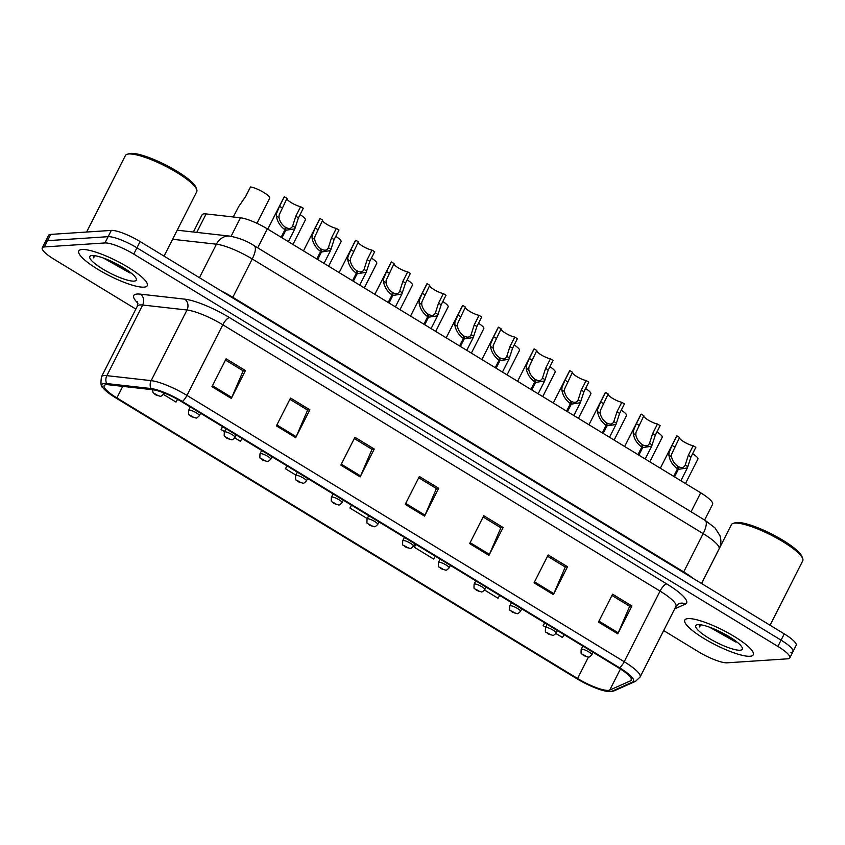 <?xml version="1.0" encoding="UTF-8"?>
<svg xmlns="http://www.w3.org/2000/svg" width="845" height="845" viewBox="0 0 845 845"><rect width="100%" height="100%" fill="white"/><g stroke="black" fill="none" stroke-linecap="round" stroke-linejoin="round"><path stroke-width="1.27" d="M193.368 232.016L202.113 214.767A23.987 5.154 26.9 0 1 206.127 213.922L240.476 217.788A23.987 5.154 26.9 0 1 267.337 228.858L700.685 492.804A23.987 5.154 26.9 0 1 712.61 504.285L704.614 520.045M749.948 656.269A38.384 8.239 -153.1 0 0 753.265 654.801A38.384 8.239 -153.1 0 0 728.622 633.19A38.384 8.239 -153.1 0 0 688.115 618.603A38.384 8.239 -153.1 0 0 684.799 620.072A38.384 8.239 -153.1 0 0 709.441 641.672A38.384 8.239 -153.1 0 0 749.948 656.269A38.384 8.239 -153.1 0 0 753.265 654.801A38.384 8.239 -153.1 0 0 728.622 633.19A38.384 8.239 -153.1 0 0 688.115 618.603A38.384 8.239 -153.1 0 0 684.799 620.072A38.384 8.239 -153.1 0 0 709.441 641.672A38.384 8.239 -153.1 0 0 749.948 656.269M143.946 287.163A38.384 8.239 -153.1 0 0 147.262 285.695A38.384 8.239 -153.1 0 0 122.62 264.084A38.384 8.239 -153.1 0 0 82.113 249.497A38.384 8.239 -153.1 0 0 78.796 250.965A38.384 8.239 -153.1 0 0 103.439 272.565A38.384 8.239 -153.1 0 0 143.946 287.163A38.384 8.239 -153.1 0 0 147.262 285.695A38.384 8.239 -153.1 0 0 122.62 264.084A38.384 8.239 -153.1 0 0 82.113 249.497A38.384 8.239 -153.1 0 0 78.796 250.965A38.384 8.239 -153.1 0 0 103.439 272.565A38.384 8.239 -153.1 0 0 143.946 287.163M608.284 690.397A25.593 5.492 26.9 0 1 577.568 678.503L116.885 397.911A25.593 5.492 26.9 0 1 104.167 385.669A25.593 5.492 26.9 0 1 108.445 384.76L152.755 389.746A25.593 5.492 26.9 0 1 181.4 401.565L618.646 667.877A25.593 5.492 26.9 0 1 631.363 680.13A25.593 5.492 26.9 0 1 630.602 680.795L609.731 690.09A25.593 5.492 26.9 0 1 608.284 690.397M610.291 691.611A28.075 6.031 -153.1 0 0 611.864 691.273L632.736 681.978A28.075 6.031 -153.1 0 0 619.628 667.814L182.383 401.502A28.075 6.031 -153.1 0 0 150.959 388.542L106.65 383.556A28.075 6.031 -153.1 0 0 102.72 387.433A28.075 6.031 -153.1 0 0 115.902 397.974L576.586 678.567A28.075 6.031 -153.1 0 0 609.921 691.622A28.075 6.031 -153.1 0 0 610.291 691.611M730.186 637.278A31.983 6.866 26.9 0 1 713.909 629.134M124.183 268.171A31.983 6.866 26.9 0 1 107.906 260.028M790.92 652.551A23.987 5.154 -153.1 0 0 792.99 651.632L796.17 645.358A23.987 5.154 -153.1 0 0 784.255 633.887L140.112 241.554A23.987 5.154 -153.1 0 0 111.318 230.41L50.679 234.403L47.5 240.677A23.987 5.154 -153.1 0 0 45.429 241.596A23.987 5.154 -153.1 0 1 47.5 240.677L108.139 236.674L47.5 240.677L44.32 246.941A23.987 5.154 -153.1 0 0 42.25 247.86A23.987 5.154 -153.1 0 0 54.175 259.341L135.844 309.09M140.112 241.554L136.932 247.817A23.987 5.154 -153.1 0 0 108.139 236.674A23.987 5.154 -153.1 0 1 136.932 247.817L781.076 640.151L136.932 247.817L133.753 254.091A23.987 5.154 -153.1 0 0 104.96 242.948L44.32 246.941M792.99 651.632A23.987 5.154 -153.1 0 0 781.076 640.151A23.987 5.154 -153.1 0 1 792.99 651.632L789.811 657.896A23.987 5.154 -153.1 0 0 777.886 646.425L133.753 254.091M663.674 630.581L698.308 651.675A23.987 5.154 -153.1 0 0 727.112 662.818L787.741 658.815A23.987 5.154 -153.1 0 0 789.811 657.896M276.399 425.891L290.532 398.037L309.851 409.804L295.718 437.668L276.399 425.891M211.979 386.661L226.122 358.798L245.441 370.564L231.308 398.428L211.979 386.661M469.64 543.588L483.773 515.735L503.102 527.502L488.959 555.366L469.64 543.588M534.051 582.828L548.183 554.964L567.513 566.731L553.38 594.595L534.051 582.828M598.471 622.057L612.604 594.193L631.923 605.971L617.79 633.834L598.471 622.057M340.81 465.13L354.942 437.266L374.272 449.033L360.139 476.897L340.81 465.13M405.22 504.359L419.363 476.495L438.682 488.273L424.549 516.126L405.22 504.359M222.552 426.619L221.073 429.545L224.506 431.637M234.762 437.89L240.392 441.312L242.04 438.492M163.391 394.414L175.982 402.083L177.577 399.336M415.793 544.328L414.314 547.243L433.633 559.02L435.281 556.19M484.555 590.032L498.043 598.249L499.691 595.429M544.624 622.786L543.134 625.712L545.68 627.254M555.926 633.507L562.464 637.479L564.111 634.658M286.962 465.859L285.483 468.774L295.877 475.112M351.383 505.088L349.893 508.014L367.248 518.587M438.682 488.273L436.231 488.431M418.719 477.763L436.432 488.558L425.003 515.165A6.401 2.123 121.3 0 1 424.549 516.126M374.272 449.033L371.821 449.202M354.308 438.534L372.022 449.318L360.583 475.936A6.401 2.123 121.3 0 1 360.139 476.897M631.923 605.971L629.472 606.129M611.96 595.461L629.673 606.256L618.244 632.863A6.401 2.123 121.3 0 1 617.79 633.834M567.513 566.731L565.062 566.9M547.549 556.232L565.263 567.016L553.834 593.634A6.401 2.123 121.3 0 1 553.38 594.595M503.102 527.502L500.641 527.66M483.129 516.992L500.853 527.787L489.413 554.394A6.401 2.123 121.3 0 1 488.959 555.366M245.441 370.564L242.99 370.733M225.478 360.065L243.191 370.849L231.762 397.467A6.401 2.123 121.3 0 1 231.308 398.428M309.851 409.804L307.4 409.962M289.888 399.294L307.612 410.089L296.172 436.696A6.401 2.123 121.3 0 1 295.718 437.668M349.893 508.014L351.541 505.194M414.314 547.243L415.962 544.423M543.134 625.712L544.782 622.892M285.483 468.774L287.131 465.954M221.073 429.545L222.721 426.725M50.679 234.403A23.987 5.154 -153.1 0 0 48.609 235.322L42.25 247.86M692.625 453.691A11.999 2.577 26.9 0 1 697.917 459.015L685.475 483.541M583.663 655.562A4.003 1.172 -59.3 0 0 583.747 655.635A4.003 1.172 -59.3 0 0 584.022 655.678L586.356 656.565L583.135 654.6L585.458 655.942L584.022 655.678M583.884 655.593A4.003 1.489 122 0 1 583.536 655.509C581.011 652.298 580.895 656.143 581.159 649.393A5.999 1.289 26.9 0 1 581.677 649.161A5.999 1.289 26.9 0 1 588.004 651.442A5.999 1.289 26.9 0 1 591.859 654.812C589.99 656.745 588.838 657.495 588.384 657.072L583.747 655.635M679.433 437.689A8.799 1.891 -153.1 0 0 684.344 442.072A8.799 1.891 -153.1 0 0 693.175 445.748L695.826 447.364L690.978 456.923L687.365 467.95L678.334 469.345L674.521 476.865M673.676 476.358L677.489 468.827C672.726 465.341 669.853 460.757 668.881 455.106L669.071 452.561L672.05 445.389L676.898 435.84A11.999 2.577 26.9 0 0 676.623 436.115L660.325 468.225M677.553 468.183L678.377 466.577C681.704 468.225 683.985 467.718 685.211 465.056L688.326 455.307L693.175 445.748M684.999 465.553L685.211 465.056L687.862 466.662M676.898 435.84L679.549 437.457L671.648 454.135L671.521 456.712C672.388 460.662 674.468 463.82 677.753 466.197L677.489 468.827M678.377 466.577L678.334 469.345M656.935 431.953A11.999 2.577 26.9 0 1 662.237 437.287L649.794 461.803M547.982 633.824A4.003 1.172 -59.3 0 0 548.067 633.898A4.003 1.172 -59.3 0 0 548.342 633.94L550.665 634.827L547.444 632.873L549.768 634.215L548.342 633.94M548.204 633.856A4.003 1.489 122 0 1 547.845 633.771C545.321 630.56 545.205 634.405 545.479 627.655A5.999 1.289 26.9 0 1 545.997 627.423A5.999 1.289 26.9 0 1 552.324 629.705A5.999 1.289 26.9 0 1 556.179 633.085C554.309 635.007 553.148 635.757 552.704 635.334L548.067 633.898M621.255 410.216A11.999 2.577 26.9 0 1 626.546 415.55L614.104 440.076M512.292 612.097A4.003 1.172 -59.3 0 0 512.376 612.16A4.003 1.172 -59.3 0 0 512.651 612.213L514.985 613.1L511.764 611.136L514.087 612.477L512.651 612.213M512.514 612.129A4.003 1.489 122 0 1 512.165 612.034C509.641 608.833 509.524 612.667 509.788 605.918A5.999 1.289 26.9 0 1 510.306 605.685A5.999 1.289 26.9 0 1 516.633 607.967A5.999 1.289 26.9 0 1 520.488 611.347C518.629 613.269 517.467 614.03 517.013 613.607L512.376 612.16M585.564 388.489A11.999 2.577 26.9 0 1 590.866 393.812L578.424 418.338M476.612 590.359A4.003 1.172 -59.3 0 0 476.696 590.423A4.003 1.172 -59.3 0 0 476.971 590.475L479.295 591.363L476.073 589.398L478.397 590.739L476.971 590.475M476.833 590.391A4.003 1.489 122 0 1 476.474 590.296C473.95 587.095 473.834 590.93 474.108 584.18A5.999 1.289 26.9 0 1 474.626 583.958A5.999 1.289 26.9 0 1 480.953 586.229A5.999 1.289 26.9 0 1 484.808 589.609C482.939 591.542 481.777 592.292 481.333 591.87L476.696 590.423M549.884 366.751A11.999 2.577 26.9 0 1 555.176 372.075L542.733 396.601M440.921 568.622A4.003 1.172 -59.3 0 0 441.005 568.696A4.003 1.172 -59.3 0 0 441.28 568.738L443.614 569.625L440.393 567.66L442.717 569.002L441.28 568.738M441.143 568.653A4.003 1.489 122 0 1 440.794 568.558C438.27 565.358 438.154 569.203 438.418 562.453A5.999 1.289 26.9 0 1 438.935 562.221A5.999 1.289 26.9 0 1 445.273 564.502A5.999 1.289 26.9 0 1 449.117 567.872C447.258 569.805 446.097 570.555 445.642 570.132L441.005 568.696M643.742 415.951A8.799 1.891 -153.1 0 0 648.664 420.335A8.799 1.891 -153.1 0 0 657.495 424.021L660.146 425.637L655.297 435.186L651.685 446.213L642.654 447.607L638.831 455.128M637.986 454.621L641.809 447.1C637.035 443.604 634.162 439.03 633.201 433.369L633.391 430.823L636.37 423.651L641.218 414.103A11.999 2.577 26.9 0 0 640.932 414.377L624.645 446.487M641.873 446.445L642.686 444.84C646.013 446.498 648.295 445.991 649.53 443.319L652.646 433.57L657.495 424.021M649.309 443.815L649.53 443.319L652.171 444.924M641.218 414.103L643.869 415.719L635.968 432.397L635.841 434.985C636.707 438.925 638.778 442.093 642.073 444.459L641.809 447.1M642.686 444.84L642.654 447.607M608.062 394.214A8.799 1.891 -153.1 0 0 612.974 398.597A8.799 1.891 -153.1 0 0 621.804 402.283L624.455 403.899L619.607 413.448L615.994 424.475L606.963 425.869L603.15 433.4M602.305 432.883L606.118 425.362C601.355 421.866 598.482 417.293 597.51 411.631L597.7 409.096L600.679 401.924L605.527 392.365A11.999 2.577 26.9 0 0 605.252 392.64L588.954 424.75M606.182 424.718L607.006 423.102C610.333 424.76 612.614 424.253 613.84 421.581L616.966 411.832L621.804 402.283M613.628 422.077L613.84 421.581L616.491 423.197M605.527 392.365L608.178 393.981L600.277 410.659L600.151 413.247C601.017 417.198 603.098 420.356 606.383 422.732L606.118 425.362M607.006 423.102L606.963 425.869M572.371 372.476A8.799 1.891 -153.1 0 0 577.293 376.859A8.799 1.891 -153.1 0 0 586.124 380.546L588.775 382.162L583.927 391.71L580.314 402.738L571.283 404.142L567.46 411.663M566.615 411.145L570.438 403.625C565.664 400.129 562.802 395.555 561.83 389.904L562.02 387.359L564.999 380.187L569.847 370.628A11.999 2.577 26.9 0 0 569.562 370.902L553.274 403.023M570.502 402.98L571.315 401.375C574.642 403.023 576.924 402.516 578.16 399.843L581.275 390.105L586.124 380.546M577.938 400.34L578.16 399.843L580.8 401.459M569.847 370.628L572.498 372.244L564.597 388.922L564.471 391.51C565.337 395.46 567.407 398.618 570.702 400.995L570.438 403.625M571.315 401.375L571.283 404.142M770.059 625.237L802.75 560.795A39.99 8.587 -153.1 0 0 802.729 558.672A39.99 8.587 -153.1 0 0 773.207 536.195A39.99 8.587 -153.1 0 0 734.886 523.087A39.99 8.587 -153.1 0 0 733.164 523.372A39.99 8.587 -153.1 0 0 731.432 524.618L701.551 583.515M802.729 558.672L802.011 556.633A38.384 8.239 -153.1 0 0 773.671 535.065A38.384 8.239 -153.1 0 0 736.882 522.485A38.384 8.239 -153.1 0 0 735.224 522.759L733.164 523.372M740.04 650.227A26.079 5.598 -153.1 0 0 742.28 647.84A26.079 5.598 -153.1 0 0 723.024 633.19A26.079 5.598 -153.1 0 0 698.033 624.645A26.079 5.598 -153.1 0 0 696.903 624.825A26.079 5.598 -153.1 0 0 710.075 638.915A26.079 5.598 -153.1 0 0 740.04 650.227M699.09 624.635L699.745 627.001L700.368 624.74M709.451 627.159L736.027 642.158M699.745 627.001L699.206 624.635M729.858 637.077L719.613 631.468M735.509 640.89L724.524 635.746L713.148 628.574M164.057 256.13L196.748 191.688A39.99 8.587 -153.1 0 0 196.727 189.565A39.99 8.587 -153.1 0 0 167.204 167.088A39.99 8.587 -153.1 0 0 128.884 153.98A39.99 8.587 -153.1 0 0 127.151 154.265A39.99 8.587 -153.1 0 0 125.43 155.512L86.602 232.037M196.727 189.565L196.008 187.527A38.384 8.239 -153.1 0 0 167.669 165.958A38.384 8.239 -153.1 0 0 130.88 153.378A38.384 8.239 -153.1 0 0 129.222 153.653L127.151 154.265M134.028 281.121A26.079 5.598 -153.1 0 0 136.267 278.734A26.079 5.598 -153.1 0 0 117.011 264.084A26.079 5.598 -153.1 0 0 92.02 255.539A26.079 5.598 -153.1 0 0 90.901 255.718A26.079 5.598 -153.1 0 0 104.072 269.808A26.079 5.598 -153.1 0 0 134.028 281.121M93.087 255.528L93.742 257.894L94.365 255.634M103.439 258.052L130.024 273.051M93.742 257.894L93.203 255.528M123.845 267.971L113.61 262.362M129.507 271.784L118.522 266.64L107.135 259.468M514.193 345.013A11.999 2.577 26.9 0 1 519.495 350.337L507.053 374.863M405.241 546.884A4.003 1.172 -59.3 0 0 405.325 546.958A4.003 1.172 -59.3 0 0 405.6 547L407.924 547.887L404.702 545.923L407.026 547.275L405.6 547M405.463 546.916A4.003 1.489 122 0 1 405.104 546.831C402.579 543.62 402.463 547.465 402.738 540.716A5.999 1.289 26.9 0 1 403.255 540.483A5.999 1.289 26.9 0 1 409.582 542.765A5.999 1.289 26.9 0 1 413.437 546.145C411.568 548.067 410.406 548.817 409.962 548.394L405.325 546.958M478.513 323.276A11.999 2.577 26.9 0 1 483.805 328.61L471.362 353.136M369.55 525.157A4.003 1.172 -59.3 0 0 369.635 525.22A4.003 1.172 -59.3 0 0 369.909 525.273L372.244 526.15L369.022 524.196L371.346 525.537L369.909 525.273M369.772 525.178A4.003 1.489 122 0 1 369.423 525.094C366.899 521.893 366.783 525.727 367.047 518.978A5.999 1.289 26.9 0 1 367.564 518.745A5.999 1.289 26.9 0 1 373.902 521.027A5.999 1.289 26.9 0 1 377.747 524.407C375.888 526.329 374.726 527.079 374.272 526.657L369.635 525.22M442.822 301.538A11.999 2.577 26.9 0 1 448.125 306.872L435.682 331.398M333.87 503.419A4.003 1.172 -59.3 0 0 333.955 503.483A4.003 1.172 -59.3 0 0 334.229 503.536L336.553 504.423L333.331 502.458L335.655 503.8L334.229 503.536M334.092 503.451A4.003 1.489 122 0 1 333.743 503.356C331.208 500.155 331.092 503.99 331.367 497.24A5.999 1.289 26.9 0 1 331.884 497.018A5.999 1.289 26.9 0 1 338.211 499.289A5.999 1.289 26.9 0 1 342.067 502.669C340.197 504.592 339.035 505.352 338.591 504.93L333.955 503.483M536.691 350.749A8.799 1.891 -153.1 0 0 541.603 355.132A8.799 1.891 -153.1 0 0 550.433 358.808L553.084 360.424L548.236 369.983L544.634 381L535.593 382.405L531.78 389.925M530.935 389.418L534.748 381.887C529.984 378.391 527.111 373.817 526.139 368.166L526.34 365.621L529.308 358.449L534.156 348.9A11.999 2.577 26.9 0 0 533.882 349.175L517.584 381.285M534.811 381.243L535.635 379.637C538.962 381.285 541.244 380.778 542.469 378.116L545.595 368.367L550.433 358.808M542.258 378.613L542.469 378.116L545.12 379.722M534.156 348.9L536.807 350.506L528.907 367.195L528.78 369.772C529.646 373.722 531.727 376.881 535.012 379.257L534.748 381.887M535.635 379.637L535.593 382.405M501 329.011A8.799 1.891 -153.1 0 0 505.923 333.395A8.799 1.891 -153.1 0 0 514.753 337.081L517.404 338.687L512.556 348.246L508.943 359.273L499.913 360.667L496.089 368.188M495.254 367.681L499.068 360.16C494.293 356.664 491.431 352.08 490.459 346.429L490.649 343.883L493.628 336.711L498.476 327.163A11.999 2.577 26.9 0 0 498.191 327.438L481.903 359.547M499.131 359.505L499.944 357.9C503.271 359.558 505.553 359.051 506.789 356.379L509.905 346.63L514.753 337.081M506.567 356.875L506.789 356.379L509.429 357.984M498.476 327.163L501.127 328.779L493.226 345.457L493.1 348.034C493.966 351.985 496.047 355.153 499.332 357.519L499.068 360.16M499.944 357.9L499.913 360.667M465.32 307.274A8.799 1.891 -153.1 0 0 470.232 311.657A8.799 1.891 -153.1 0 0 479.062 315.343L481.713 316.959L476.876 326.508L473.263 337.535L464.222 338.929L460.409 346.461M459.564 345.943L463.377 338.422C458.613 334.926 455.74 330.353 454.768 324.691L454.969 322.146L457.937 314.984L462.785 305.425A11.999 2.577 26.9 0 0 462.511 305.7L446.213 337.81M463.44 337.778L464.264 336.162C467.591 337.82 469.873 337.313 471.098 334.641L474.225 324.892L479.062 315.343M470.887 335.138L471.098 334.641L473.749 336.247M462.785 305.425L465.437 307.041L457.536 323.719L457.409 326.307C458.275 330.247 460.356 333.416 463.641 335.792L463.377 338.422M464.264 336.162L464.222 338.929M407.142 279.811A11.999 2.577 26.9 0 1 412.434 285.135L399.991 309.661M298.179 481.682A4.003 1.172 -59.3 0 0 298.264 481.756A4.003 1.172 -59.3 0 0 298.538 481.798L300.873 482.685L297.651 480.72L299.975 482.062L298.538 481.798M298.401 481.713A4.003 1.489 122 0 1 298.053 481.618C295.528 478.418 295.412 482.263 295.676 475.503A5.999 1.289 26.9 0 1 296.194 475.281A5.999 1.289 26.9 0 1 302.531 477.562A5.999 1.289 26.9 0 1 306.376 480.932C304.517 482.865 303.355 483.615 302.901 483.192L298.264 481.756M371.451 258.074A11.999 2.577 26.9 0 1 376.754 263.397L364.311 287.923M262.499 459.944A4.003 1.172 -59.3 0 0 262.584 460.018A4.003 1.172 -59.3 0 0 262.858 460.06L265.182 460.947L261.971 458.983L264.295 460.335L262.858 460.06M262.721 459.976A4.003 1.489 122 0 1 262.373 459.891C259.837 456.68 259.721 460.525 259.996 453.776A5.999 1.289 26.9 0 1 260.513 453.543A5.999 1.289 26.9 0 1 266.84 455.825A5.999 1.289 26.9 0 1 270.696 459.194C268.826 461.127 267.664 461.877 267.221 461.454L262.584 460.018M335.771 236.336A11.999 2.577 26.9 0 1 341.063 241.67L328.62 266.186M226.809 438.206A4.003 1.172 -59.3 0 0 226.893 438.28A4.003 1.172 -59.3 0 0 227.168 438.323L229.502 439.21L226.28 437.256L228.604 438.597L227.168 438.323M227.03 438.238A4.003 1.489 122 0 1 226.682 438.154C224.157 434.943 224.041 438.787 224.305 432.038A5.999 1.289 26.9 0 1 224.823 431.806A5.999 1.289 26.9 0 1 231.16 434.087A5.999 1.289 26.9 0 1 235.005 437.467C233.146 439.389 231.984 440.139 231.53 439.717L226.893 438.28M300.081 214.598A11.999 2.577 26.9 0 1 305.383 219.932L292.94 244.458M191.128 416.479A4.003 1.172 -59.3 0 0 191.213 416.543A4.003 1.172 -59.3 0 0 191.488 416.596L193.811 417.483L190.6 415.518L192.924 416.86L191.488 416.596M191.35 416.511A4.003 1.489 122 0 1 191.002 416.416C188.467 413.216 188.35 417.05 188.625 410.3A5.999 1.289 26.9 0 1 189.143 410.068A5.999 1.289 26.9 0 1 195.47 412.349A5.999 1.289 26.9 0 1 199.325 415.729C197.455 417.652 196.304 418.412 195.85 417.99L191.213 416.543M256.954 223.312L269.692 198.195A11.999 2.577 26.9 0 0 263.027 192.026A11.999 2.577 26.9 0 0 250.49 186.946L245.641 196.494L238.765 206.455L233.262 216.975M155.438 394.742A4.003 1.172 -59.3 0 0 155.522 394.816A4.003 1.172 -59.3 0 0 155.807 394.858L158.131 395.745L154.91 393.781L157.233 395.122L155.807 394.858M155.66 394.773A4.003 1.489 122 0 1 155.311 394.678L152.998 392.407L152.554 389.725M429.63 285.536A8.799 1.891 -153.1 0 0 434.552 289.919A8.799 1.891 -153.1 0 0 443.382 293.606L446.033 295.222L441.185 304.77L437.573 315.798L428.542 317.202L424.718 324.723M423.884 324.205L427.697 316.685C422.922 313.189 420.06 308.615 419.088 302.964L419.278 300.419L422.257 293.247L427.105 283.688A11.999 2.577 26.9 0 0 426.82 283.962L410.533 316.072M427.76 316.041L428.573 314.424C431.901 316.083 434.182 315.576 435.418 312.904L438.534 303.154L443.382 293.606M435.207 313.4L435.418 312.904L438.059 314.52M427.105 283.688L429.756 285.304L421.856 301.982L421.729 304.57C422.595 308.52 424.676 311.678 427.961 314.055L427.697 316.685M428.573 314.424L428.542 317.202M393.95 263.809A8.799 1.891 -153.1 0 0 398.861 268.182A8.799 1.891 -153.1 0 0 407.691 271.868L410.343 273.484L405.505 283.043L401.893 294.06L392.851 295.465L389.038 302.985M388.193 302.468L392.006 294.947C387.242 291.451 384.369 286.877 383.398 281.227L383.598 278.681L386.566 271.509L391.415 261.961A11.999 2.577 26.9 0 0 391.14 262.235L374.842 294.345M392.08 294.303L392.893 292.697C396.22 294.345 398.502 293.838 399.738 291.176L402.854 281.427L407.691 271.868M399.516 291.673L399.738 291.176L402.378 292.782M391.415 261.961L394.066 263.566L386.176 280.255L386.038 282.832C386.904 286.782 388.985 289.941 392.27 292.317L392.006 294.947M392.893 292.697L392.851 295.465M358.259 242.071A8.799 1.891 -153.1 0 0 363.181 246.455A8.799 1.891 -153.1 0 0 372.011 250.131L374.662 251.747L369.814 261.306L366.202 272.333L357.171 273.727L353.347 281.248M352.513 280.741L356.326 273.21C351.552 269.724 348.689 265.14 347.717 259.489L347.908 256.943L350.886 249.771L355.734 240.223A11.999 2.577 26.9 0 0 355.449 240.498L339.162 272.608M356.389 272.565L357.203 270.96C360.53 272.618 362.811 272.101 364.047 269.439L367.163 259.69L372.011 250.131M363.836 269.935L364.047 269.439L366.688 271.044M355.734 240.223L358.386 241.839L350.485 258.517L350.358 261.094C351.224 265.045 353.305 268.203 356.59 270.58L356.326 273.21M357.203 270.96L357.171 273.727M322.579 220.334A8.799 1.891 -153.1 0 0 327.49 224.717A8.799 1.891 -153.1 0 0 336.331 228.403L338.972 230.02L334.134 239.568L330.522 250.595L321.48 251.99L317.667 259.521M316.822 259.003L320.635 251.483C315.872 247.986 312.999 243.413 312.027 237.751L312.228 235.206L315.196 228.034L320.044 218.485A11.999 2.577 26.9 0 0 319.769 218.76L303.471 250.87M320.709 250.828L321.522 249.222C324.85 250.88 327.131 250.373 328.367 247.701L331.483 237.952L336.331 228.403M328.145 248.198L328.367 247.701L331.008 249.307M320.044 218.485L322.695 220.101L314.805 236.78L314.678 239.367C315.544 243.307 317.614 246.476 320.899 248.852L320.635 251.483M321.522 249.222L321.48 251.99M286.888 198.596A8.799 1.891 -153.1 0 0 291.81 202.98A8.799 1.891 -153.1 0 0 300.64 206.666L303.292 208.282L298.443 217.83L294.831 228.858L285.8 230.262L281.976 237.783M281.142 237.265L284.955 229.745C280.181 226.249 277.318 221.675 276.347 216.014L276.537 213.479L279.515 206.307L284.364 196.748A11.999 2.577 26.9 0 0 284.078 197.022L267.791 229.132M285.018 229.101L285.832 227.485C289.159 229.143 291.44 228.636 292.676 225.964L295.792 216.214L300.64 206.666M292.465 226.46L292.676 225.964L295.317 227.58M284.364 196.748L287.015 198.364L279.114 215.042L278.987 217.63C279.853 221.58 281.934 224.738 285.219 227.115L284.955 229.745M285.832 227.485L285.8 230.262M691.052 511.785L700.685 492.804M257.704 247.838L267.337 228.858M231.086 236.294L240.476 217.788M196.758 232.396L206.127 213.922M577.568 678.503L588.447 657.072M137.978 303.26A39.99 8.587 26.9 0 1 137.186 294.039A39.99 8.587 26.9 0 1 140.418 294.155L184.728 299.151A39.99 8.587 26.9 0 1 229.491 317.604L666.737 583.916A39.99 8.587 26.9 0 1 685.411 604.101L674.69 608.875M106.65 383.556A7.996 6.771 -83.6 0 1 106.85 375.655L142.678 305.024A31.983 6.866 -153.1 0 0 140.09 304.929A31.983 6.866 -153.1 0 0 137.334 306.154L137.682 301.802M609.921 691.622L614.642 690.64A7.996 7.689 -114 0 1 611.864 691.273M182.383 401.502A7.996 2.662 -58.7 0 0 186.967 395.407L624.212 661.719A7.996 2.662 121.3 0 1 619.628 667.814M150.959 388.542A7.996 6.771 -83.6 0 1 151.16 380.641A31.983 6.866 26.9 0 1 186.967 395.407L222.805 324.776A31.983 6.866 -153.1 0 0 186.988 310.009L142.678 305.024A7.996 6.771 96.4 0 0 140.418 294.155M614.642 690.64L635.514 681.345A7.996 7.689 -114 0 1 632.736 681.978M666.737 583.916A7.996 2.662 121.3 0 0 660.051 591.099L624.212 661.719A31.983 6.866 26.9 0 1 640.109 677.025L675.937 606.404A31.983 6.866 -153.1 0 0 660.051 591.099L222.805 324.776A7.996 2.662 121.3 0 1 229.491 317.604M102.72 387.433C100.946 386.989 100.534 383.429 101.495 376.775A31.983 6.866 26.9 0 1 106.85 375.655L151.16 380.641L186.988 310.009A7.996 6.771 96.4 0 0 184.728 299.151M777.886 646.425L784.255 633.887M104.96 242.948L111.318 230.41M685.411 604.101A7.996 7.689 66 0 0 678.62 603.763L675.937 606.404M116.885 397.911L122.736 386.366M609.731 690.09L620.431 668.986M630.602 680.795L631.458 679.105M405.706 503.409L425.003 515.165M470.116 542.648L489.413 554.394M534.536 581.878L553.834 593.634M598.947 621.107L618.244 632.863M341.296 464.18L360.583 475.936M276.875 424.95L296.172 436.696M212.465 385.711L231.762 397.467M705.163 520.383A15.992 5.313 121.3 0 1 703.156 533.628L252.243 258.971A31.983 6.866 -153.1 0 0 216.426 244.205A15.992 13.541 -83.6 0 1 229.808 236.114C239.209 237.963 247.353 241.163 254.239 245.737L705.163 520.383L714.997 527.903L719.877 535.54C721.429 540.103 721.155 544.571 719.053 548.933A31.983 6.866 -153.1 0 0 703.156 533.628L683.721 571.928A31.983 6.866 26.9 0 1 693.027 578.318M172.602 239.272L216.426 244.205L199.441 277.688M254.239 245.737A15.992 5.313 121.3 0 1 252.243 258.971L232.808 297.282L683.721 571.928A4.003 1.331 -58.7 0 0 683.457 572.498M221.369 291.039A31.983 6.866 26.9 0 1 232.808 297.282A4.003 1.331 -58.7 0 0 232.544 297.841M674.701 447.005L672.05 445.389M671.521 456.712L668.881 455.106M690.978 456.923L688.326 455.307M639.021 425.267L636.37 423.651M635.841 434.985L633.201 433.369M655.297 435.186L652.646 433.57M603.33 403.53L600.679 401.924M600.151 413.247L597.51 411.631M619.607 413.448L616.966 411.832M567.65 381.803L564.999 380.187M564.471 391.51L561.83 389.904M583.927 391.71L581.275 390.105M531.959 360.065L529.308 358.449M528.78 369.772L526.139 368.166M548.236 369.983L545.595 368.367M496.279 338.327L493.628 336.711M493.1 348.034L490.459 346.429M512.556 348.246L509.905 346.63M460.588 316.59L457.937 314.984M457.409 326.307L454.768 324.691M476.876 326.508L474.225 324.892M162.409 392.333A5.999 1.289 26.9 0 1 163.634 393.992C161.775 395.925 160.613 396.675 160.159 396.252L155.522 394.816M424.908 294.863L422.257 293.247M421.729 304.57L419.088 302.964M441.185 304.77L438.534 303.154M389.218 273.125L386.566 271.509M386.038 282.832L383.398 281.227M405.505 283.043L402.854 281.427M353.537 251.387L350.886 249.771M350.358 261.094L347.717 259.489M369.814 261.306L367.163 259.69M317.847 229.65L315.196 228.034M314.678 239.367L312.027 237.751M334.134 239.568L331.483 237.952M282.167 207.923L279.515 206.307M278.987 217.63L276.347 216.014M298.443 217.83L295.792 216.214M635.514 681.345L640.109 677.025M101.495 376.775L137.334 306.154M719.053 548.933L701.519 583.494M177.207 230.199L229.808 236.114M593.116 652.329L591.859 654.812M582.849 646.076L581.159 649.393M687.365 467.95L680.88 480.742M557.436 630.592L556.179 633.085M547.159 624.339L545.479 627.655M521.745 608.865L520.488 611.347M511.478 602.601L509.788 605.918M486.065 587.127L484.808 589.609M475.788 580.864L474.108 584.18M450.374 565.389L449.117 567.872M440.108 559.126L438.418 562.453M651.685 446.213L645.189 459.004M615.994 424.475L609.509 437.266M580.314 402.738L573.818 415.539M414.694 543.652L413.437 546.145M404.417 537.399L402.738 540.716M379.004 521.914L377.747 524.407M368.737 515.661L367.047 518.978M343.323 500.187L342.067 502.669M333.046 493.924L331.367 497.24M544.634 381L538.138 393.802M508.943 359.273L502.448 372.064M473.263 337.535L466.767 350.326M307.643 478.45L306.376 480.932M297.366 472.186L295.676 475.503M271.953 456.712L270.696 459.194M261.675 450.459L259.996 453.776M236.273 434.974L235.005 437.467M225.995 428.721L224.305 432.038M200.582 413.247L199.325 415.729M190.305 406.984L188.625 410.3M164.141 392.988L163.634 393.992M437.573 315.798L431.077 328.599M401.893 294.06L395.397 306.862M366.202 272.333L359.716 285.124M330.522 250.595L324.026 263.387M294.831 228.858L288.346 241.649"/></g></svg>
